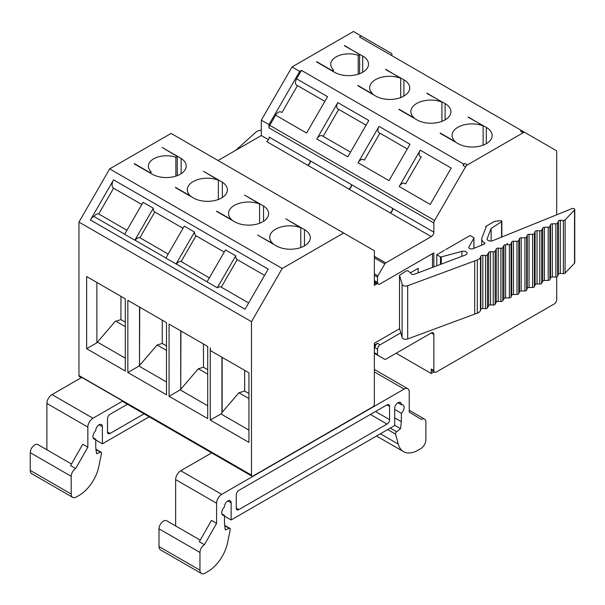 <?xml version="1.0" encoding="UTF-8"?>
<svg xmlns="http://www.w3.org/2000/svg" width="605" height="605" viewBox="0 0 605 605"><rect width="100%" height="100%" fill="white"/><g stroke="black" fill="none" stroke-linecap="round" stroke-linejoin="round"><path stroke-width="0.91" d="M316.604 61.937L334.527 72.282A19.912 11.495 0 0 0 356.224 74.77A19.912 11.495 0 0 0 368.513 64.153A19.912 11.495 0 0 0 362.682 56.023L344.51 45.829M357.82 85.728L375.735 96.074A19.912 11.495 0 0 0 397.432 98.57A19.912 11.495 0 0 0 409.721 87.944A19.912 11.495 0 0 0 403.89 79.815L385.718 69.62M440.236 133.319L458.159 143.657A19.912 11.495 0 0 0 479.856 146.153A19.912 11.495 0 0 0 492.145 135.535A19.912 11.495 0 0 0 486.314 127.405L468.141 117.204M399.028 109.52L416.943 119.866A19.912 11.495 0 0 0 438.64 122.361A19.912 11.495 0 0 0 450.937 111.736A19.912 11.495 0 0 0 445.106 103.614L426.926 93.412M445.704 249.57L470.062 235.511L473.73 237.629A0.726 0.416 -0 0 1 473.874 238.098L468.648 247.528A2.896 1.671 180 0 0 473.329 248.564L484.091 244.201A1.807 1.044 -0 0 0 484.855 243.346A1.807 1.044 -0 0 0 484.333 242.613A8.984 5.188 180 0 1 481.739 238.967A8.984 5.188 180 0 1 481.951 237.833L486.291 226.633A4.621 2.67 180 0 1 485.868 226.383L485.868 227.722M485.868 226.383L494.587 221.347L500.539 220.681A1.089 0.628 180 0 1 501.832 221.294A1.089 0.628 180 0 1 501.56 221.71L491.131 228.463L487.229 238.514A3.577 2.065 180 0 0 487.146 238.967A3.577 2.065 180 0 0 489.022 240.782A3.577 2.065 180 0 0 492.682 240.692A3.622 2.087 180 0 0 493.151 240.533L571.899 208.634A1.807 1.044 180 0 1 573.774 208.559A1.807 1.044 180 0 1 574.75 209.489L574.75 262.691A1.807 1.044 180 0 1 574.523 263.198L565.108 273.082A1.807 1.044 180 0 1 563.368 273.619L560.283 273.468A1.807 1.044 -0 0 0 558.355 274.284L557.659 276.183A1.807 1.044 180 0 1 555.874 277.007L552.305 276.999A1.807 1.044 -0 0 0 550.52 277.839L549.922 279.57A1.807 1.044 180 0 1 548.206 280.41L544.439 280.478A1.807 1.044 -0 0 0 542.768 281.219L541.656 283.314A1.807 1.044 180 0 1 539.758 284.048L537.051 283.896A1.807 1.044 -0 0 0 535.085 284.796L534.389 286.694A1.807 1.044 180 0 1 532.604 287.519L529.035 287.511A1.807 1.044 -0 0 0 527.25 288.351L526.652 290.082A1.807 1.044 180 0 1 524.936 290.922L521.17 290.99A1.807 1.044 -0 0 0 519.498 291.731L518.803 293.622A1.807 1.044 180 0 1 517.018 294.454L513.433 294.438A1.785 1.036 -0 0 0 511.671 295.27L511.066 297.025A1.785 1.036 180 0 1 509.365 297.849L505.591 297.925A1.807 1.044 -0 0 0 503.92 298.658L502.793 300.761A1.785 1.036 180 0 1 500.917 301.487L498.195 301.335A1.807 1.044 -0 0 0 496.236 302.243L495.117 304.33A1.807 1.044 180 0 1 493.219 305.064L490.519 304.92A1.785 1.036 -0 0 0 488.643 305.646L487.433 307.915A1.807 1.044 180 0 1 485.528 308.648L482.828 308.497A1.807 1.044 -0 0 0 480.862 309.397L480.453 310.524A7.154 4.129 180 0 1 477.322 313.148L474.698 314.124A7.237 4.182 -0 0 0 474.698 314.124L474.691 260.921A7.237 4.182 -0 0 0 474.698 260.921L474.698 314.124L407.679 338.944A3.622 2.087 180 0 1 402.106 337.295L399.504 328.515L399.504 275.305L402.106 284.093A3.622 2.087 180 0 0 407.679 285.734L477.322 259.946L477.322 313.148M433.838 266.918L433.838 252.875L380.084 283.911A3.622 2.087 -60 0 1 378.276 284.085A3.622 2.087 -60 0 1 377.528 282.429L377.528 277.128A1.807 1.044 -60 0 1 377.898 275.872L384.833 263.871A1.807 1.044 -60 0 1 385.733 262.91L431.282 236.615A3.622 2.087 120 0 0 433.838 232.184L433.838 223.018A3.622 2.087 -60 0 1 434.587 220.492L465.555 166.851A3.622 2.087 -60 0 1 467.37 164.946L523.181 132.722A3.622 2.087 -60 0 1 524.989 132.54L555.957 150.426A3.622 2.087 -60 0 1 556.706 152.082L556.706 214.79M391.858 55.683L391.858 53.663L361.147 35.929L359.393 36.935L521.676 130.635L520.618 131.247A3.622 2.087 -60 0 1 522.425 131.066L524.989 132.54M374.351 344.442L374.964 344.797L374.964 347.754A3.622 2.087 -60 0 1 377.528 343.315L380.084 344.797L400.79 332.841M374.351 353.305L374.964 353.66L374.964 353.048A1.807 1.044 -60 0 0 375.342 353.88L377.898 355.354A1.807 1.044 -60 0 1 377.528 354.53L377.528 349.229A3.622 2.087 -60 0 1 380.084 344.797M382.647 358.099L382.269 357.88A1.807 1.044 -60 0 1 382.269 357.88L377.898 355.354M556.706 276.893L556.706 299.573A3.622 2.087 -60 0 1 554.15 304.005L436.402 371.992A3.622 2.087 -60 0 1 434.587 372.166A3.622 2.087 -60 0 1 433.838 370.51L433.838 334.452A3.622 2.087 120 0 0 433.089 332.795A3.622 2.087 120 0 0 431.282 332.969L385.733 359.272A1.807 1.044 -60 0 1 384.833 359.355L382.269 357.88M434.587 372.166L432.03 370.691A3.622 2.087 -60 0 1 431.282 369.035L433.838 370.51M281.295 112.182L281.038 112.031A5.43 3.138 120 0 0 275.608 115.169L306.576 133.047L327.577 96.679L296.601 78.801L301.464 70.384L463.748 164.076L462.999 165.377A3.622 2.087 -60 0 1 464.806 163.463L467.37 164.946M378.276 284.085L375.72 282.611A3.622 2.087 -60 0 1 374.964 280.954L377.528 282.429M376.181 282.875L374.964 283.579L374.351 283.223M377.391 283.579L374.351 285.333L374.351 250.75L343.632 233.016L282.202 268.484L251.483 321.686L251.483 475.144A2.17 1.255 120 0 0 251.937 476.143A2.17 1.255 120 0 0 253.019 476.029L372.816 406.87A2.17 1.255 120 0 0 374.351 404.208L374.351 343.262L399.565 328.704M431.282 236.615L390.323 212.975A3.622 2.087 120 0 0 392.887 208.536L433.838 232.184M421.398 157.118L420.241 156.453A5.43 3.138 -60 0 1 420.241 150.176L399.239 186.552A5.43 3.138 -60 0 1 404.669 183.413L404.927 183.565M275.608 115.169L269.747 125.318A3.622 2.087 120 0 0 268.998 127.844L433.838 223.018M297.509 85.592L281.938 112.553M296.601 78.801A5.43 3.138 120 0 0 296.601 85.071L297.766 85.744M301.464 70.384L299.709 71.398L268.998 124.6L268.998 127.844M344.51 45.534L359.612 54.548L358.213 55.358L358.213 74.218M248.927 398.536L238.915 392.758L222.322 412.103L221.18 414.077L248.927 430.102M221.415 413.669L221.937 412.723L221.937 357.237M210.275 420.082L210.275 347.92L210.532 350.65L248.927 372.816L248.927 442.399L210.275 420.082L221.392 413.661M204.437 544.697L199.317 541.747L211.478 520.391L216.598 523.348L204.437 544.697A6.337 3.66 120 0 0 199.96 552.456L199.96 570.19A7.237 4.182 120 0 0 201.457 573.51A7.237 4.182 120 0 0 205.08 573.147L207.802 571.581A28.957 16.721 120 0 0 227.578 542.632L230.248 529.602A1.785 1.036 120 0 0 229.915 528.384A1.785 1.036 120 0 0 229.242 528.369L225.279 529.844L224.493 523.801L224.493 515.377L221.876 513.872M473.874 248.345L473.874 238.098M436.787 265.807L436.787 254.72L440.455 256.838A0.726 0.416 -0 0 0 441.272 256.921L461.902 251.37A3.622 2.087 180 0 1 467.052 253.268A3.622 2.087 180 0 1 465.411 255.015L414.145 274.345A1.807 1.044 180 0 1 411.619 274.027L408.693 271.335A1.807 1.044 180 0 0 405.804 271.199L399.504 275.305M402.106 337.295L402.106 284.093M574.75 209.489A1.807 1.044 180 0 1 574.523 209.995L565.108 219.872A1.807 1.044 180 0 1 563.368 220.417L560.283 220.258A1.807 1.044 -0 0 0 558.355 221.082L557.659 222.98A1.807 1.044 180 0 1 555.874 223.805L552.305 223.797A1.807 1.044 -0 0 0 550.52 224.637L549.922 226.368A1.807 1.044 180 0 1 548.206 227.208L544.439 227.276A1.807 1.044 -0 0 0 542.768 228.017L541.656 230.112A1.807 1.044 180 0 1 539.758 230.838L537.051 230.694A1.807 1.044 -0 0 0 535.085 231.594L534.389 233.492A1.807 1.044 180 0 1 532.604 234.316L529.035 234.309A1.807 1.044 -0 0 0 527.25 235.148L526.652 236.88A1.807 1.044 180 0 1 524.936 237.72L521.17 237.788A1.807 1.044 -0 0 0 519.498 238.529L518.803 240.419A1.807 1.044 180 0 1 517.018 241.251L513.433 241.236A1.785 1.036 -0 0 0 511.671 242.068L511.066 243.823A1.785 1.036 180 0 1 509.365 244.647L505.591 244.722A1.807 1.044 -0 0 0 503.92 245.456L502.793 247.558A1.785 1.036 180 0 1 500.917 248.284L498.195 248.133A1.807 1.044 -0 0 0 496.236 249.033L495.117 251.128A1.807 1.044 180 0 1 493.219 251.862L490.519 251.718A1.785 1.036 -0 0 0 488.643 252.436L487.433 254.713A1.807 1.044 180 0 1 485.528 255.446L482.828 255.295A1.807 1.044 -0 0 0 480.862 256.195L480.453 257.322A7.154 4.129 180 0 1 477.322 259.946M480.862 256.195L480.862 309.397M496.236 249.033L496.236 302.243M519.498 238.529L519.498 291.731M535.085 231.594L535.085 284.796M491.131 228.463L491.131 241.017M506.96 243.467A1.8 1.036 -0 0 0 507.61 243.467L506.96 243.467M389.575 406.333A3.622 2.087 120 0 0 388.826 404.677A3.622 2.087 120 0 0 387.011 404.858L238.824 490.413A3.622 2.087 120 0 0 236.268 494.845L236.268 508.132A3.622 2.087 120 0 0 237.016 509.796A3.622 2.087 120 0 0 238.824 509.614L387.011 424.06A3.622 2.087 120 0 0 389.575 419.62L389.575 406.333L387.011 404.858M394.694 425.27L400.555 428.65L396.593 431.743A1.785 1.036 120 0 0 395.594 434.14L398.256 444.093A28.957 16.721 120 0 0 403.558 451.632A28.957 16.721 120 0 0 418.04 450.196L420.762 448.623A7.237 4.182 120 0 0 425.875 439.759L425.875 422.025A6.337 3.66 120 0 0 424.566 419.121A6.337 3.66 120 0 0 421.398 419.439L409.237 412.126L409.237 392.025A7.237 4.182 120 0 0 407.74 388.712A7.237 4.182 120 0 0 404.117 389.068L221.717 494.376A7.237 4.182 120 0 0 216.598 503.247L216.598 523.348M394.694 417.851L401.349 421.693L400.555 428.65M394.694 409.426L401.349 413.268L401.349 421.693M397.871 402.748L401.349 404.76A5.43 3.138 -60 0 1 402.99 404.934A5.43 3.138 -60 0 1 401.349 413.268M224.493 516.118L231.148 519.96L394.694 425.534L394.694 408.42A4.704 2.715 -60 0 1 396.744 403.686A4.704 2.715 -60 0 1 400.374 402.423A4.704 2.715 -60 0 1 401.349 404.579L401.349 404.76M224.493 515.377A5.43 3.138 120 0 1 222.852 515.203A5.43 3.138 120 0 1 224.493 506.869L224.493 506.688A4.704 2.715 -60 0 1 226.542 501.953A4.704 2.715 -60 0 1 230.172 500.69A4.704 2.715 -60 0 1 231.148 502.846L231.148 519.96M200.24 540.129L166.647 520.739A6.337 3.66 120 0 0 161.769 522.44A6.337 3.66 120 0 0 159.002 528.815L159.002 546.549A7.237 4.182 120 0 0 160.506 549.862L201.457 573.51M211.667 452.888L180.759 470.735A7.237 4.182 120 0 0 175.639 479.599L175.639 525.934M75.685 468.557L70.566 465.6L82.726 444.244L87.846 447.201L75.685 468.557A6.337 3.66 120 0 0 71.209 476.317L71.209 494.051A7.237 4.182 120 0 0 72.706 497.363A7.237 4.182 120 0 0 76.328 497L79.043 495.435A28.957 16.721 120 0 0 98.827 466.485L101.489 453.455A1.785 1.036 120 0 0 101.164 452.238A1.785 1.036 120 0 0 100.49 452.222L96.528 453.697L95.734 447.655L95.734 439.23L93.125 437.725M261.315 130.234L260.498 130.332A7.154 4.129 -0 0 0 255.953 132.14L254.266 133.652A7.237 4.182 180 0 1 254.266 133.652L235.852 150.237M359.612 73.734L359.612 54.548M331.963 70.8L333.363 69.704A18.097 10.451 180 0 1 330.761 64.304A18.097 10.451 180 0 1 339.957 55.199A18.097 10.451 180 0 1 358.213 55.358M333.363 71.609L333.363 69.704M444.463 250.288L436.787 254.72M400.707 97.564L400.707 78.272L385.718 69.325M373.066 94.531L373.066 94.236A19.912 11.495 180 0 1 369.647 87.801A19.912 11.495 180 0 1 380.22 77.644A19.912 11.495 180 0 1 400.707 78.272M399.239 186.552L430.215 204.429L451.209 168.061L420.241 150.176M441.915 121.363L441.915 102.071L426.926 93.117M414.274 118.323L414.274 118.028A19.912 11.495 180 0 1 410.855 111.592A19.912 11.495 180 0 1 421.428 101.436A19.912 11.495 180 0 1 441.915 102.071M483.13 145.155L483.13 125.863L468.141 116.909M455.482 142.114L455.482 141.82A19.912 11.495 180 0 1 452.071 135.384A19.912 11.495 180 0 1 462.643 125.235A19.912 11.495 180 0 1 483.13 125.863M300.798 247.543L300.798 227.79A19.912 11.495 0 0 0 280.312 227.162A19.912 11.495 0 0 0 269.739 237.311A19.912 11.495 0 0 0 273.15 243.747L257.632 235.08L276.311 245.872A19.912 11.495 180 0 0 298.015 248.36A19.912 11.495 180 0 0 310.304 237.742A19.912 11.495 180 0 0 304.474 229.613L285.787 218.828L300.798 227.79M127.421 404.253L110.072 414.266A3.622 2.087 120 0 0 107.508 418.698L107.508 431.993A3.622 2.087 120 0 0 108.257 433.649A3.622 2.087 120 0 0 110.072 433.467L144.05 413.85M95.734 439.971L102.389 443.813L149.17 416.807M95.734 439.23A5.43 3.138 120 0 1 94.093 439.056A5.43 3.138 120 0 1 95.734 430.722L95.734 430.541A4.704 2.715 -60 0 1 97.791 425.807A4.704 2.715 -60 0 1 101.413 424.544A4.704 2.715 -60 0 1 102.389 426.699L102.389 443.813M71.481 463.99L37.896 444.592A6.337 3.66 120 0 0 33.018 446.293A6.337 3.66 120 0 0 30.25 452.669L30.25 470.403A7.237 4.182 120 0 0 31.747 473.715L72.706 497.363M46.887 449.787L46.887 403.452A7.237 4.182 120 0 1 52.007 394.589L81.788 377.391L122.747 401.039L92.966 418.236A7.237 4.182 120 0 0 87.846 427.1L87.846 447.201M86.644 348.699L125.296 371.016L125.296 298.855L86.644 276.538L86.644 348.699L96.876 342.793L96.876 282.452M134.25 163.849L152.195 174.179A19.912 11.495 0 0 0 173.892 176.675A19.912 11.495 0 0 0 186.181 166.057A19.912 11.495 0 0 0 181.122 158.404L162.155 147.446L177.257 156.461L175.858 157.27A18.097 10.451 -0 0 0 157.602 157.118A18.097 10.451 -0 0 0 148.406 166.216A18.097 10.451 -0 0 0 151.008 171.616L149.609 172.425L134.25 163.554M151.008 173.499L151.008 171.616M175.858 176.131L175.858 157.27M177.257 175.639L177.257 156.461M343.632 233.016L171.109 133.41L109.679 168.878L78.96 222.08L78.96 375.539A2.17 1.255 120 0 0 79.414 376.529L81.342 377.649M109.679 168.878L282.202 268.484M175.465 187.641L193.403 197.979A19.912 11.495 0 0 0 215.1 200.467A19.912 11.495 0 0 0 227.389 189.849A19.912 11.495 0 0 0 222.338 182.196L203.363 171.238L218.375 180.199A19.912 11.495 0 0 0 197.888 179.572A19.912 11.495 0 0 0 187.316 189.728A19.912 11.495 0 0 0 190.726 196.164L175.465 187.346M216.673 211.44L234.611 221.77A19.912 11.495 0 0 0 256.308 224.258A19.912 11.495 0 0 0 268.605 213.641A19.912 11.495 0 0 0 263.546 205.987L244.571 195.037L259.583 203.998A19.912 11.495 0 0 0 239.096 203.363A19.912 11.495 0 0 0 228.524 213.52A19.912 11.495 0 0 0 231.942 219.955L216.673 211.145M90.417 219.978L245.017 309.238L268.189 269.104L113.581 179.844L90.417 219.978A7.237 4.182 120 0 1 94.388 215.962M78.96 222.08L251.483 321.686M127.852 372.491L166.504 394.808L166.504 322.647L127.852 300.337L127.852 372.491L138.968 366.07L139.513 365.133L139.513 307.068M169.06 396.29L207.712 418.599L207.712 346.446L169.06 324.129L169.06 396.29L180.184 389.87L180.721 388.932L180.721 330.859M122.747 401.039A2.17 1.255 120 0 0 123.186 401.803L251.937 476.143M392.63 209.973L392.63 208.392L351.671 184.744A3.622 2.087 120 0 1 349.115 189.176L390.066 212.824L391.443 212.03M351.414 186.181L351.414 184.601L310.463 160.953A3.622 2.087 120 0 1 307.9 165.384L348.858 189.032L350.227 188.238M310.206 162.39L310.206 160.801L269.248 137.161A3.622 2.087 120 0 1 266.692 141.593L307.65 165.241L309.019 164.447M361.147 35.929L353.464 31.49L292.034 66.958L261.315 120.161L261.315 135.535L268.499 139.679M261.315 135.535L218.057 160.506M261.315 120.161L268.998 124.6M292.034 66.958L299.709 71.398M316.604 61.642L331.963 70.505M463.748 164.076L464.806 163.463M357.82 85.434L373.066 94.236M440.236 133.017L455.482 141.82M399.028 109.225L414.274 118.028M434.11 371.893L431.282 373.527L431.282 369.035M396.162 353.252L431.282 373.527M374.964 344.797L377.528 343.315M218.375 199.468L218.375 180.199M181.122 173.711L181.122 158.404M120.939 296.344L120.939 319.614L115.26 321.361L96.876 342.793M125.296 358.175L97.76 342.279M125.296 326.609L115.873 321.172M125.296 322.132L120.939 319.614M259.583 223.26L259.583 203.998M222.338 197.502L222.338 182.196M139.725 307.189L139.513 365.133M166.504 381.967L138.968 366.07M166.504 350.401L157.118 344.986L162.261 343.474L162.261 320.196M139.725 365.261L157.118 344.986M166.504 345.924L162.261 343.474M410.326 272.84L418.123 268.333L418.123 272.847M432.492 253.654L432.492 267.425M248.64 302.969L221.286 287.171A7.237 4.182 120 0 0 217.286 287.768L207.046 281.862L225.491 249.91L235.731 255.817A7.237 4.182 120 0 0 237.213 259.583L264.566 275.381M207.084 281.786L176.41 264.075A5.43 3.138 120 0 1 181.356 261.685L209.36 277.846L181.356 261.685M176.811 263.553A7.237 4.182 120 0 0 176.07 263.977L165.838 258.063L184.283 226.119L194.523 232.025A7.237 4.182 120 0 0 196.005 235.791L224.236 252.088M165.876 257.995L135.195 240.283A5.43 3.138 120 0 1 140.148 237.886L168.152 254.055L140.148 237.886M135.596 239.754A7.237 4.182 120 0 0 134.862 240.185L124.622 234.271L143.067 202.32L153.307 208.233A7.237 4.182 120 0 0 154.797 212L183.02 228.297M124.668 234.203L93.987 216.492A5.43 3.138 120 0 1 98.94 214.094L126.937 230.263M113.581 179.844A7.237 4.182 120 0 0 113.581 188.208L141.812 204.505M374.964 283.579L374.964 280.954M180.94 330.98L180.721 388.932M207.712 405.766L180.184 389.87M207.712 374.192L198.334 368.778L203.469 367.265L203.469 343.995M180.94 389.053L198.334 368.778M207.712 369.715L203.469 367.265M238.915 392.758L244.685 391.057L244.685 370.366M222.148 357.358L222.148 412.398M248.927 393.507L244.685 391.057M263.546 221.294L263.546 205.987M98.698 213.981L113.581 188.208M221.286 287.171L237.213 259.583M181.122 261.572L196.005 235.791M139.914 237.773L154.797 212M235.731 255.817L217.286 287.768M194.523 232.025L176.07 263.977M153.307 208.233L134.862 240.185M366.07 125.175L338.974 109.535M323.153 136.352L338.717 109.384M405.577 183.935L421.14 156.975M407.286 148.974L380.19 133.327M364.361 160.143L379.932 133.176M521.676 130.635L522.425 131.066M375.342 353.88L374.964 353.66M307.65 165.241A3.622 2.087 120 0 0 310.206 160.801M337.817 102.593L368.785 120.478L347.792 156.846L316.816 138.961L337.817 102.593A5.43 3.138 -60 0 0 337.817 108.862L338.074 109.013M379.025 126.385L410.001 144.27L389 180.638L358.031 162.753L379.025 126.385A5.43 3.138 -60 0 0 379.025 132.654L379.282 132.805M316.816 138.961A5.43 3.138 -60 0 1 322.246 135.83L350.507 152.142L322.503 135.974M390.066 212.824A3.622 2.087 120 0 0 392.63 208.392M363.711 159.765L363.461 159.622A5.43 3.138 -60 0 0 358.031 162.753M348.858 189.032A3.622 2.087 120 0 0 351.414 184.601M520.618 131.247L523.181 132.722M374.964 347.754L377.528 349.229M374.964 353.048L377.528 354.53M462.999 165.377L465.555 166.851M484.333 242.613L484.333 244.087M440.455 264.423L440.455 256.838M441.272 264.12L441.272 256.921M461.902 256.338L461.902 251.37M407.679 338.944L407.679 285.734M480.453 257.322L480.453 310.524M482.828 255.295L482.828 308.497M485.528 255.446L485.528 308.648M487.433 254.713L487.433 307.915M488.643 252.436L488.643 305.646M490.519 251.718L490.519 304.92M493.219 251.862L493.219 305.064M495.117 251.128L495.117 304.33M498.195 248.133L498.195 301.335M500.917 248.284L500.917 301.487M502.793 247.558L502.793 300.761M503.92 245.456L503.92 298.658M505.591 244.722L505.591 297.925M509.365 244.647L509.365 297.849M511.066 243.823L511.066 297.025M511.671 242.068L511.671 295.27M513.433 241.236L513.433 294.438M517.018 241.251L517.018 294.454M518.803 240.419L518.803 293.622M521.17 237.788L521.17 290.99M524.936 237.72L524.936 290.922M526.652 236.88L526.652 290.082M527.25 235.148L527.25 288.351M529.035 234.309L529.035 287.511M532.604 234.316L532.604 287.519M534.389 233.492L534.389 286.694M537.051 230.694L537.051 283.896M539.758 230.838L539.758 284.048M541.656 230.112L541.656 283.314M542.768 228.017L542.768 281.219M544.439 227.276L544.439 280.478M548.206 227.208L548.206 280.41M549.922 226.368L549.922 279.57M550.52 224.637L550.52 277.839M552.305 223.797L552.305 276.999M555.874 223.805L555.874 277.007M557.659 222.98L557.659 276.183M558.355 221.082L558.355 274.284M560.283 220.258L560.283 273.468M563.368 220.417L563.368 273.619M565.108 219.872L565.108 273.082M574.523 209.995L574.523 263.198M487.229 238.514L487.229 239.414M501.56 221.71L501.56 237.13M236.268 508.139L238.824 509.614M370.389 414.455L387.011 424.06M375.501 411.498L389.575 419.62M380.401 433.785L398.256 444.093M387.692 429.58L395.594 434.14M390.263 428.09L396.593 431.743M398.022 402.658L401.349 404.579M227.82 500.925L231.148 502.846M224.75 525.768L229.242 528.369M159.002 546.549L199.96 570.19M159.002 528.815L199.96 552.456M175.639 479.599L216.598 503.247M362.682 72.282L362.682 56.023M403.89 96.074L403.89 79.815M374.351 371.878L404.117 389.068M180.759 470.735L221.717 494.376M486.314 143.657L486.314 127.405M445.106 119.866L445.106 103.614M107.508 431.993L110.072 433.467M99.061 424.778L102.389 426.699M95.991 449.621L100.49 452.222M30.25 470.403L71.209 494.051M30.25 452.669L71.209 476.317M46.887 403.452L87.846 427.1M52.007 394.589L92.966 418.236M78.96 375.539L251.483 475.144M374.351 256.338L385.733 262.91M431.282 332.969L433.838 334.452M374.351 257.821L384.833 263.871M374.351 273.823L377.898 275.872M374.351 275.298L377.528 277.128M304.474 245.872L304.474 229.613M324.862 101.383L296.858 85.222M269.747 125.318L434.587 220.492M481.739 238.967L481.739 245.154M473.942 248.315L473.942 237.924M501.832 221.294L501.832 237.016M409.237 410.273L424.566 419.121M376.522 436.023L403.558 451.632M224.697 525.367L229.915 528.384M374.351 369.436L407.74 388.712M95.938 449.22L101.164 452.238"/></g></svg>
